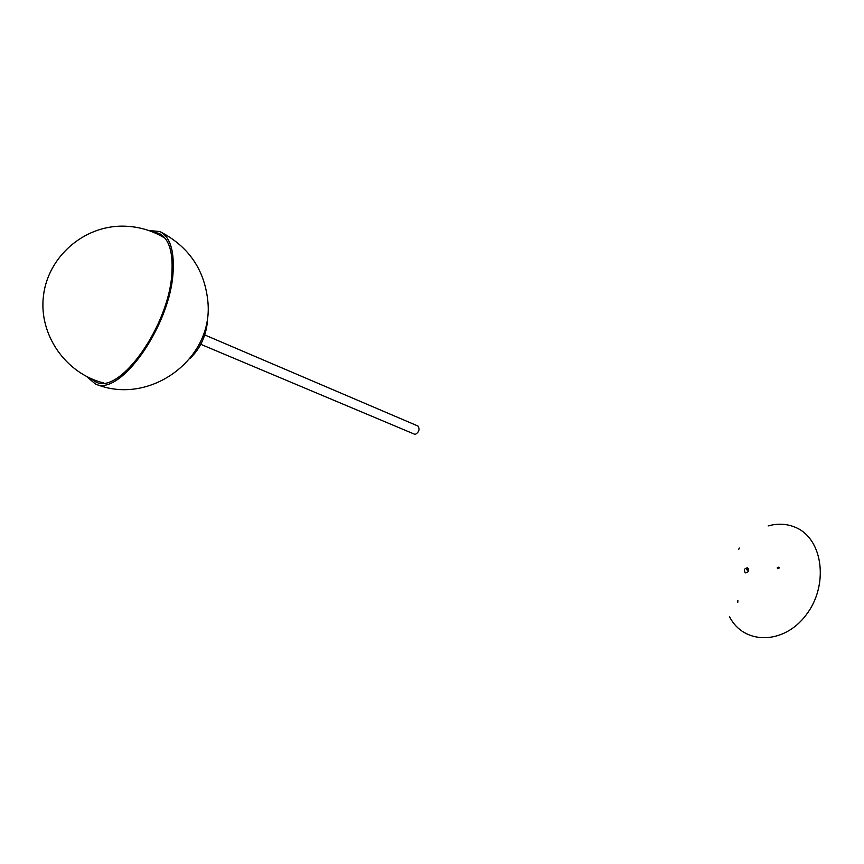 <?xml version="1.0" encoding="UTF-8"?>
<svg xmlns="http://www.w3.org/2000/svg" width="864" height="864" viewBox="0 0 864 864"><rect width="100%" height="100%" fill="white"/><g stroke="black" fill="none" stroke-linecap="round" stroke-linejoin="round"><path stroke-width="1.3" d="M152.431 231.876L159.062 233.366C168.739 238.345 173.027 251.284 171.947 272.171C169.744 324.842 119.988 395.096 95.969 382.039L90.299 378.302M148.63 230.472L159.926 231.574C169.819 236.671 174.226 249.912 173.124 271.285C170.899 325.264 119.88 397.289 95.288 383.908L86.648 376.542M207.392 317.714L207.403 321.916C205.762 336.733 200.027 348.829 190.21 358.193M203.396 334.368L417.917 426.006C420.001 429.278 419.105 432.097 415.206 434.484L199.422 343.753M739.282 547.992L738.774 549.277L739.282 547.992M779.36 567.929L777.751 568.706L777.179 567.918L778.799 567.14L779.36 567.929M737.78 602.381L737.867 600.448L737.78 602.381M748.624 570.575L746.453 569.646L747.77 568.534L748.505 568.858M745.265 572.843L745.373 572.897C748.57 572.346 749.315 570.672 747.63 567.864L747.533 567.821C744.336 568.35 743.58 570.024 745.265 572.843M729.605 616.842C743.634 644.717 783.486 645.127 806.015 615.092C829.051 585.5 823.1 539.276 796.154 527.677C787.363 523.746 778.032 523.163 768.172 525.938M165.154 238.302C152.064 230.288 137.83 226.228 122.483 226.13C83.236 225.958 47.855 257.17 43.438 295.963C38.642 334.703 65.664 373.583 103.766 382.99M95.288 383.908C148.867 406.458 213.268 359.737 207.954 302.335C204.919 270.119 188.903 246.532 159.926 231.574"/></g></svg>
